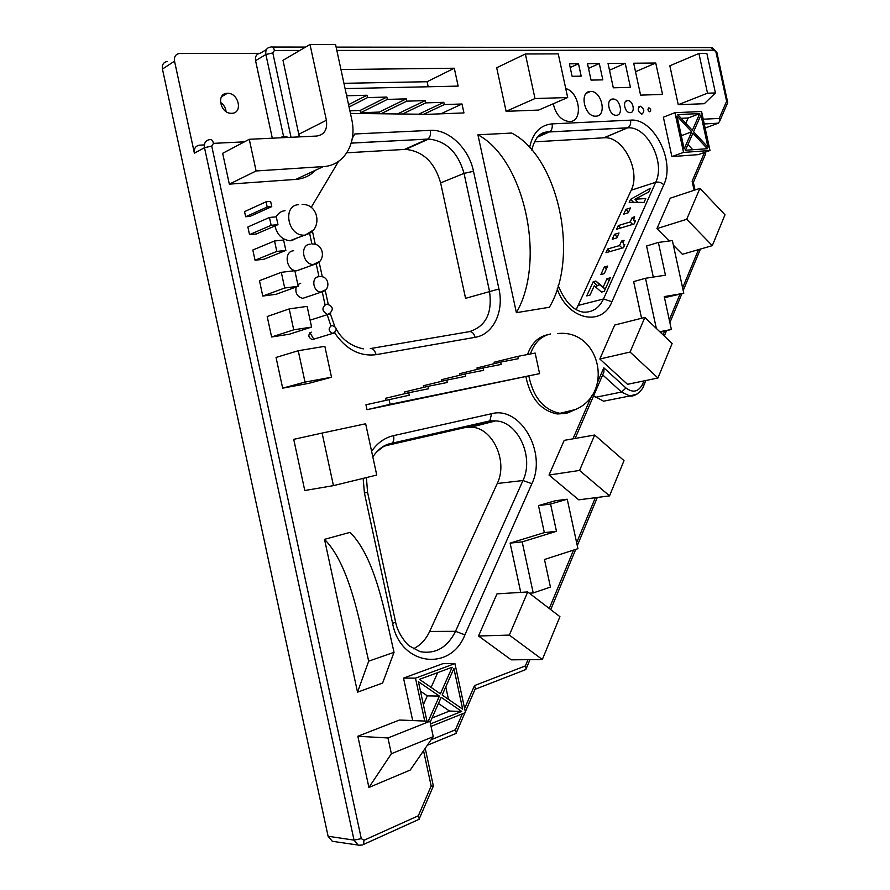 <?xml version="1.0" encoding="UTF-8"?>
<svg xmlns="http://www.w3.org/2000/svg" width="890" height="890" viewBox="0 0 890 890"><rect width="100%" height="100%" fill="white"/><g stroke="black" fill="none" stroke-linecap="round" stroke-linejoin="round"><path stroke-width="1.33" d="M663.373 117.191L674.954 112.685L701.565 111.517L709.998 150.499L698.361 154.626L671.894 156.584L663.373 117.191M671.894 156.584L683.542 152.401L674.954 112.685M683.542 152.401L709.998 150.499M700.986 114.91L707.984 147.262L693.577 131.72L700.986 114.91M707.361 148.708L685.411 150.254L692.943 133.155L707.361 148.708M692.342 130.374L699.751 113.575L677.691 114.565L692.342 130.374M691.697 131.82L677.034 116.012L684.154 148.919L691.697 131.82L681.295 135.692M687.937 144.525L692.798 149.731M685.801 123.321L688.181 117.992L699.751 113.575M688.181 117.992L681.173 118.326M412.704 720.577L403.526 678.091L415.474 678.135L424.753 721.067M431.038 726.396L465.503 712.578L454.924 663.584L415.474 678.135M428.279 721.2L439.393 696.091L418.422 681.673L426.944 721.156M419.457 679.37L440.405 693.811L452.153 667.255L419.457 679.37M430.148 722.257L441.162 697.315L461.699 711.433L430.493 723.893M442.174 695.023L453.9 668.479L462.689 709.163L442.174 695.023M403.526 678.091L442.853 663.673L454.924 663.584M423.384 704.68L427.334 695.858L420.469 691.174M427.334 695.858L439.393 696.091M431.105 687.403L437.724 672.606M438.447 703.467L449.539 711.054L461.699 711.433M449.539 711.054L432.028 717.985M445.779 686.857L448.482 699.373M653.293 277.068L646.574 245.996L658.366 242.436L672.373 240.578L683.776 293.288L664.252 296.604L671.36 329.489L659.79 331.725M656.331 328.421L645.495 278.281L665.453 275.177L658.366 242.436M664.485 297.672L683.776 293.288M641.579 318.264L633.647 281.596L645.495 278.281M660.235 332.148L671.36 329.489M520.75 592.395L510.103 543.111L544.335 532.609L538.495 505.598L550.576 504.04L567.241 499.212L577.933 548.663L544.469 559.499L550.432 587.055L533.221 592.951L522.174 541.876L556.472 531.308L550.576 504.04M544.335 532.609L556.472 531.308M510.103 543.111L522.174 541.876M538.495 505.598L555.138 500.792L567.241 499.212M529.339 593.185L533.221 592.951M357.535 692.186L382.622 683.031L394.025 652.314C385.259 614.79 375.658 557.707 350.07 532.365L324.516 539.34L357.535 692.186L368.694 661.17L394.025 652.314M311.255 332.115C307.773 334.751 308.085 337.266 312.19 339.646L314.181 339.034M649.778 111.806C651.269 110.427 650.99 109.103 648.944 107.835L648.921 107.835C647.442 109.214 647.72 110.538 649.756 111.806L649.778 111.806M641.89 114.154C644.894 111.384 644.327 108.725 640.199 106.166L640.155 106.166C637.151 108.925 637.707 111.595 641.835 114.165L641.89 114.154M274.988 225.938C277.079 234.726 282.041 239.677 289.873 240.767L291.508 240.723L298.25 237.341M285.022 210.674C281.073 211.119 278.136 213.177 276.212 216.849M630.209 112.641C635.694 112.696 633.024 100.158 627.639 100.559L627.595 100.559C622.099 100.448 624.736 113.03 630.131 112.641L630.209 112.641M553.269 103.763C555.805 114.565 561.145 120.506 569.277 121.574L569.578 121.563C583.462 121.741 580.024 92.382 565.751 88.544M616.336 115.277C623.79 115.344 620.185 98.478 612.876 99.024L612.821 99.024C605.356 98.857 608.894 115.811 616.225 115.277L616.336 115.277M565.384 413.338L569.522 411.781M547.673 334.729C538.25 336.732 531.53 343.329 527.536 354.52M525.901 376.782C530.44 398.264 540.886 410.668 557.251 413.972L564.716 413.516M293.678 250.735C283.231 251.336 286.135 270.783 296.682 270.805L302.211 268.713M296.17 286.992C295.013 293.021 297.227 296.804 302.811 298.35L306.894 296.915M300.709 283.287L297.827 284.578M595.855 116.178C607.336 116.245 601.818 90.602 590.526 91.459L590.504 91.459C578.956 91.147 584.352 116.99 595.666 116.178L595.855 116.178M333.45 485.628L304.781 490.524L293.722 439.337L322.102 433.074L333.45 485.628L376.737 475.06L365.656 423.774L322.102 433.074M609.539 495.875L578.767 499.835L549.019 475.038L564.204 440.361L594.676 435.021L624.012 460.631L609.539 495.875L579.568 470.443L594.676 435.021M506.099 111.317L538.661 110.071L567.687 97.533L558.253 53.889L525.367 53.99L496.687 67.751L506.099 111.317L535.001 98.545L567.687 97.533M429.926 721.267L399.465 720.032L357.847 736.264L368.916 787.472L410.268 770.039L433.252 736.664L429.926 721.267L387.962 737.966L391.366 753.741L433.252 736.664M669.224 241.001L656.931 228.608L670.259 198.17L699.918 188.357L724.994 214.757L712.312 245.64L682.396 254.284L673.363 245.184M542.333 659.523L511.238 659.846L478.531 636.005L496.976 593.875L527.726 591.95L559.932 616.681L542.333 659.523L509.325 635.093L527.726 591.95M340.959 69.509L454.289 68.23L458.15 86.108L345.086 88.611M516.378 312.679L549.375 307.261C579.824 256.353 558.341 156.996 511.717 133.055L477.93 134.813L516.378 312.679C546.482 260.87 524.522 159.31 477.93 134.813M655.752 63.023L662.549 94.44L640.577 95.119L633.68 63.223L655.752 63.023L635.516 71.712M625.236 63.301L630.431 87.365L613.31 87.799L608.037 63.468L625.236 63.301L609.505 70.199M698.917 53.478L669.847 65.793L678.258 104.709L704.302 103.707L715.415 92.949L706.871 53.456L698.917 53.478L707.506 93.194L715.415 92.949M599.304 63.546L602.83 79.866L591.038 80.1L587.478 63.657L599.304 63.546L588.501 68.374M657.944 378.005L627.517 384.313L599.827 359.015L614.701 325.039L644.85 317.441L672.117 343.507L657.944 378.005L630.076 352.051L644.85 317.441M578.5 63.735L581.181 76.139L572.103 76.306L569.411 63.824L578.5 63.735L570.201 67.507M282.675 388.162L308.941 383.312L331.514 377.226L305.014 382.088L298.239 350.727L276.045 357.457L282.675 388.162L305.014 382.088M271.617 336.987L289.328 334.228L311.589 327.075L293.722 329.823L289.217 308.919L267.2 316.517L271.617 336.987L293.722 329.823M298.195 286.257L276.156 294.279L262.784 296.047L284.7 288.015L298.195 286.257L294.835 270.694L281.307 272.329L284.7 288.015M281.307 272.329L259.468 280.695L262.784 296.047M285.857 250.435L264.019 259.224L255.041 260.236L276.79 251.425L285.857 250.435L283.61 240.033L274.543 240.979L276.79 251.425M274.543 240.979L252.838 250.001L255.041 260.236M277.969 224.647L256.276 233.981L249.523 234.648L271.15 225.304L277.969 224.647L276.289 216.837L269.459 217.46L271.15 225.304M269.459 217.46L247.865 226.972L249.523 234.648M271.762 206.625L250.168 216.337L245.651 216.748L267.2 207.014L271.762 206.625L270.638 201.407L266.077 201.785L267.2 207.014M266.077 201.785L244.55 211.631L245.651 216.748M315.583 170.19C310.265 175.686 303.668 178.757 295.803 179.402L229.331 184.141L222.667 153.303L249.267 139.296L316.74 136.048C324.394 134.746 327.609 129.484 326.385 120.272L310.009 44.5L335.575 44.567L351.706 119.271C357.279 143.112 344.23 165.64 323.337 166.586L256.109 170.969L249.267 139.296M299.329 136.893L282.998 60.298L310.009 44.5M334.54 332.726C345.899 349.358 359.738 356.668 376.081 354.665L475.071 337.332C493.216 334.562 504.207 311.578 498.945 288.972L473.502 171.281C468.974 148.597 448.794 129.072 430.337 130.352L354.832 133.978L352.329 138.184M311.189 207.415L338.545 161.379M346.121 93.383L347.245 95.753L367.014 95.241L367.526 97.6L386.85 97.066L387.35 99.402L406.252 98.857L406.752 101.16L425.242 100.603L425.743 102.884L443.821 102.317L444.31 104.575L462.01 103.997L463.946 112.93L428.201 114.309L350.449 113.408M539.596 373.633L367.003 409.689L365.946 404.783L409.267 395.216L408.733 392.746L428.491 388.785L427.968 386.338L447.281 382.489L446.758 380.075L465.648 376.337L465.136 373.945L483.604 370.329L483.092 367.959L501.159 364.444L500.658 362.108L518.336 358.692L517.835 356.378L535.146 353.063L539.596 373.633L390.12 404.316L389.041 399.31M385.893 400.055L385.515 398.297L408.733 392.746M404.995 393.636L404.639 391.945L427.968 386.338M423.685 387.361L423.329 385.737L446.758 380.075M441.941 381.232L441.607 379.663L465.136 373.945M459.807 375.246L459.485 373.733L483.092 367.959M477.296 369.383L476.973 367.926L500.658 362.108M494.395 363.643L494.095 362.241L517.835 356.378M368.694 661.17C359.827 623.089 350.026 565.172 324.516 539.34M455.057 733.861L456.403 732.581L455.413 729.811L431.138 739.735M464.625 708.485L474.492 685.6L475.438 688.393L474.971 689.461M524.8 669.959L526.246 668.59L525.389 665.92L474.492 685.6M573.794 438.681L575.218 438.18M603.142 373.822L603.932 372.009L603.832 367.804L597.969 381.298M705.37 154.504L705.614 153.503L704.48 152.557L692.131 181.182L693.388 182.494M705.147 128.06L718.308 123.176L719.71 121.196L719.209 118.426L703.234 119.204M727.408 103.329L727.664 102.25L726.607 101.282L719.209 118.426M280.216 137.805L283.498 136.126L288.627 137.405M418.244 819.679L419.379 818.533L418.322 815.785L363.999 840.26L361.296 838.636L211.731 146.06L213.5 143.357C212.666 140.32 211.442 139.062 209.817 139.608C205.69 140.275 203.91 142.967 204.5 147.684L211.731 146.06M418.322 815.785L431.172 786.004L433.397 786.148L425.22 748.323M543.189 132.888L544.669 132.388M549.019 475.038L579.568 470.443M535.001 98.545L525.367 53.99M357.847 736.264L387.962 737.966M368.916 787.472L391.366 753.741M656.931 228.608L686.713 219.296L699.918 188.357M712.312 245.64L686.713 219.296M478.531 636.005L509.325 635.093M454.289 68.23L427.1 81.724L428.19 86.775M427.1 81.724L343.941 83.315M678.258 104.709L707.506 93.194M599.827 359.015L630.076 352.051M331.514 377.226L324.839 346.321L298.239 350.727M311.589 327.075L307.117 306.371L289.217 308.919M229.331 184.141L256.109 170.969M347.245 95.753L346.688 96.042M367.014 95.241L348.557 104.664M367.526 97.6L349.058 106.989M349.881 110.827L360.061 110.471L360.55 112.752L379.307 112.073L379.663 113.753M386.85 97.066L360.061 110.471M387.35 99.402L360.55 112.752M406.252 98.857L379.307 112.073M406.752 101.16L380.953 113.764M391.645 113.887L398.208 113.965M425.242 100.603L398.142 113.642M425.743 102.884L402.514 114.009M443.821 102.317L418.667 114.198M444.31 104.575L423.729 114.254M462.01 103.997L440.828 113.82M367.003 409.689L390.12 404.316M609.65 399.988L603.587 401.19L593.608 395.794M333.705 841.506L332.293 841.284L328.099 836.255L162.436 69.053L174.529 61.176C173.939 56.693 175.619 54.134 179.558 53.511L260.169 53.322C256.52 53.923 254.996 56.382 255.575 60.687L272.307 138.184M174.529 61.176L194.387 153.158C193.809 148.485 195.578 145.815 199.694 145.148L204.355 144.914M167.454 61.455C163.537 62.1 161.869 64.625 162.436 69.053M576.242 309.509L631.199 190.226C641.023 171.158 623.167 136.059 604.188 137.783L534.334 141.855M413.45 648.765C420.503 645.261 425.898 639.498 429.659 631.455L497.243 483.493C508.223 461.521 492.771 427.645 471.211 427.133L464.669 427.645L383.768 446.146M346.822 152.791L404.538 149.431L427.645 139.085L351.205 143.134M309.976 332.682L313.836 339.279M404.538 149.431L405.584 149.387C423.017 151.155 434.698 162.325 440.628 182.906L465.57 298.328L498.945 288.972M226.093 111.584C225.615 107.668 223.713 104.564 220.397 102.261M625.915 209.361L630.465 207.937L628.284 212.743L623.734 214.145L625.915 209.361L628.607 212.042M604.299 267.011L607.681 266.077L604.265 273.642L600.872 274.565L604.299 267.011L606.357 269.002M614.467 234.348L619.028 232.991L616.803 237.908L612.242 239.254L614.467 234.348L617.204 237.029M630.587 199.293L629.197 202.341L644.037 202.397L645.762 198.548L634.937 199.215L648.677 192.04L650.368 188.28L630.587 199.293L633.613 202.353M632.189 217.549L630.198 221.966L618.305 225.571L616.648 229.208L634.114 223.969L635.46 220.976L633.602 220.342L634.659 216.793L632.189 217.549L633.758 219.107M624.068 240.322L621.598 241.045L623.167 242.581L624.068 240.322M621.598 241.045L619.562 245.562L607.636 249L605.945 252.716L623.467 247.709L624.836 244.661L623.523 244.628L623.156 242.592M606.958 278.726L610.317 277.836L604.243 291.375L601.518 292.087L594.22 285.846L590.048 295.046L586.755 295.903L593.185 281.752L595.855 281.04L603.175 287.147L606.958 278.726L609.027 280.706M231.712 113.286C243.204 113.364 238.72 92.605 227.406 93.328L227.306 93.328C215.814 93.228 220.353 114.087 231.656 113.286L231.712 113.286M634.937 199.215L638.052 202.375M637.173 201.474L635.627 202.364M634.147 220.987L635.048 221.888M618.305 225.571L620.742 227.985M630.198 221.966L632.645 224.402M623.523 244.628L624.435 245.54M607.636 249L610.206 251.503M619.562 245.562L622.143 248.088M603.175 287.147L605.256 289.117M593.185 281.752L597.168 285.534L596.244 287.581M595.855 281.04L599.793 284.789L597.168 285.534M605.189 289.272L599.793 284.789M462.299 713.858L455.413 729.811M595.354 497.699L576.642 542.7M573.572 550.076L549.275 608.493M527.981 659.679L525.389 665.92M591.817 395.449L572.96 438.826M595.343 397.341L621.543 392.034L625.97 387.984L603.832 367.804M625.97 387.984C632.946 393.157 638.475 391.911 642.547 384.224L643.926 380.92M698.528 249.623L682.608 287.915M679.949 294.29L669.291 319.922M664.652 331.091L663.072 334.874M692.131 181.182L694.1 190.282M726.607 101.282L715.949 52.076L714.303 50.196L336.832 50.419M255.575 60.687L265.876 54.501C265.287 50.151 266.822 47.682 270.471 47.092L270.872 47.025C272.474 46.502 273.664 47.637 274.432 50.452L299.863 50.441M274.432 50.452L272.807 52.922L291.03 137.282M244.439 141.833L213.5 143.357M431.172 786.004L423.551 750.748M557.173 288.861C567.931 320.066 602.13 327.075 611.931 301.732L663.795 184.753C675.566 161.246 653.549 117.803 630.532 120.15L552.1 123.877C540.174 125.045 532.665 132.966 529.583 147.64M371.597 451.263C377.393 442.92 384.725 437.713 393.58 435.633L491.58 413.705C520.606 405.751 547.116 452.776 531.886 483.693L464.903 634.848L455.524 631.322L429.659 631.455M363.142 478.386L364.444 493.105L392.601 623.434C400.389 665.865 450.618 672.028 464.903 634.848M327.22 314.804L330.891 325.874M325.017 304.603L322.236 291.753M318.965 276.623L316.261 264.085M311.912 243.96L309.675 233.614M603.587 401.19L629.82 395.972L621.543 392.034L602.675 374.913M643.214 386.861L643.581 385.993C644.416 386.527 637.029 397.329 629.82 395.972L637.106 394.025M645.851 380.52L643.581 385.993L642.547 384.224M718.219 123.176L704.257 123.955L718.308 123.176M715.949 52.076L716.884 52.421M336.12 47.103L710.776 47.582L714.303 50.196M283.498 136.126L265.876 54.501L272.807 52.922M328.099 836.255L354.031 840.127L204.5 147.684L194.387 153.158M362.408 844.988L358.281 845.278L354.031 840.127L361.296 838.636M419.212 819.245L363.521 844.454L363.999 840.26M332.293 841.284L360.617 845.433M331.558 325.673C328.065 328.354 328.388 330.913 332.526 333.361L334.94 332.315M298.606 204.689C282.531 205.212 287.381 235.305 303.534 235.171L305.181 235.127L313.158 230.154M528.849 376.103C533.388 397.641 543.846 410.068 560.222 413.383L567.687 412.938L575.196 409.623M550.61 333.973C541.131 335.997 534.389 342.661 530.418 353.964M310.154 244.16C299.641 244.728 302.6 264.486 313.224 264.541L319.677 261.349M318.698 276.701C310.933 277.257 312.991 291.876 320.856 292.02L325.695 289.74M326.174 304.235C321.468 307.795 321.924 311.2 327.52 314.459L330.746 313.013M558.175 285.579C564.905 301.777 573.36 310.643 583.529 312.168C592.473 312.512 599.126 308.118 603.487 298.995L655.719 182.272C658.567 181.649 661.259 182.483 663.795 184.753M578.634 305.292L603.487 298.995L611.931 301.732M552.1 123.877C552.679 127.726 551.767 130.407 549.386 131.92L549.286 131.965C544.302 132.276 540.041 134.357 536.537 138.217M631.199 190.226L655.719 182.272C665.653 162.592 647.341 126.18 627.984 127.837L549.286 131.965L537.315 137.238M603.821 137.794L627.706 127.804C630.12 126.358 631.055 123.799 630.532 120.15M531.886 483.693L522.964 480.533L455.524 631.322C447.37 647.553 435.544 654.328 420.058 651.647L409.678 646.129C407.965 645.562 397.708 634.169 395.605 622.054L395.527 621.71M392.601 623.434L395.605 622.054L367.526 492.092M364.444 493.105L367.548 492.192L366.424 477.574M393.58 435.633C394.203 439.115 393.692 441.64 392.023 443.209L383.39 446.691L376.659 451.864M385.904 445.056L488.821 421.404L464.669 427.645M491.58 413.705L489.867 420.903L488.821 421.404L495.641 420.892C518.125 421.515 534.312 457.327 522.964 480.533L497.243 483.493M295.803 179.402L323.337 166.586M298.962 134.167L326.385 120.272M473.502 171.281L464.035 173.383C458.016 152.401 446.235 140.954 428.691 139.051L427.812 138.996C430.126 137.371 430.971 134.49 430.337 130.352M440.628 182.906L464.035 173.383L489.467 291.052C492.593 312.98 485.862 326.519 469.264 331.659L370.852 348.502M475.071 337.332C473.903 333.238 471.967 331.347 469.264 331.659M376.081 354.665C374.868 350.326 372.943 348.301 370.307 348.591M329.411 314.103L330.413 314.326M427.334 745.264L456.158 733.404M475.438 688.393L465.337 711.822M464.914 712.812L456.403 732.581M475.149 689.283L525.923 669.525M597.301 497.454L577.276 545.67M575.741 549.364L550.732 609.617M529.951 659.657L526.246 668.59M603.932 372.009L575.185 438.281M700.419 249.078L683.186 290.585M681.851 293.789L669.881 322.636M666.554 330.635L664.307 336.053M693.299 182.116L695.001 189.982M705.692 153.759L693.377 182.35M705.325 152.157L705.614 153.503M727.742 102.539L719.71 121.196M727.664 102.25L716.851 52.265L712.145 47.526M272.351 47.025L305.615 47.07M433.33 786.148L419.379 818.533M312.19 339.646L333.639 333.116C337.377 329.723 336.909 327.231 332.259 325.651M648.343 108.079L648.944 107.835M638.976 106.666L640.199 106.166M289.873 240.767L306.171 234.593C322.781 230.254 319.165 203.588 302.122 204.489M625.748 101.338L627.639 100.559M610.262 100.114L612.876 99.024M557.251 413.972L575.363 409.545C614.779 393.002 599.493 328.855 557.841 333.561M296.682 270.805L315.36 264.074C326.407 260.97 323.726 243.226 312.346 244.049M302.811 298.35L322.703 291.608C330.969 289.15 328.777 275.878 320.244 276.634M586.399 93.228L590.526 91.459M310.098 320.178L328.888 314.159C333.906 309.687 333.327 306.36 327.142 304.191M531.753 150.065C534.968 137.371 540.853 131.32 549.386 131.92L627.706 127.804L604.188 137.783M372.821 456.926C378.094 448.994 384.502 444.422 392.023 443.209L489.867 420.903L495.641 420.892L471.211 427.133M405.584 149.387L428.691 139.051L351.227 143.056M330.246 313.558L334.762 326.385M336.242 329.066C341.994 339.557 351.038 346.166 363.376 348.88M328.232 304.247L325.217 290.318M322.314 276.823L319.121 262.072M315.305 244.405L312.446 231.155M260.158 53.333L266.488 49.506M221.51 96.721L227.306 93.328"/></g></svg>
